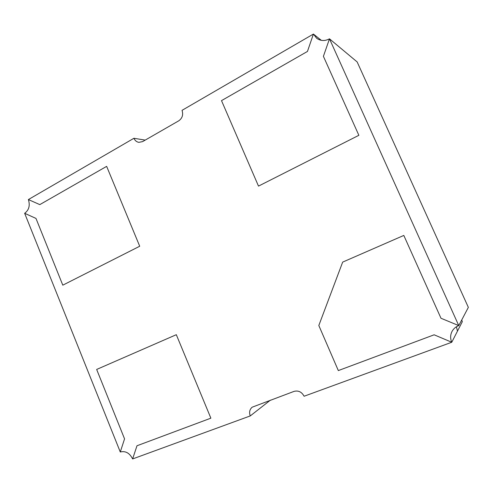 <?xml version="1.0" encoding="UTF-8"?>
<svg xmlns="http://www.w3.org/2000/svg" width="493" height="493" viewBox="0 0 493 493"><rect width="100%" height="100%" fill="white"/><g stroke="black" fill="none" stroke-linecap="round" stroke-linejoin="round"><path stroke-width="0.74" d="M461.725 319.975L462.323 321.664L457.461 331.148L456.426 326.754L457.461 331.148L451.761 342.253C450.152 338.457 450.275 334.784 452.13 331.247C453.622 328.621 455.834 326.742 458.767 325.608L440.988 318.256L403.81 235.432L342.666 262.11L318.817 325.497L338.327 370.582L434.136 334.802L451.761 342.253L304.089 396.243C301.741 391.904 298.388 390.29 294.019 391.393L252.188 407.187C249.631 409.424 248.983 412.339 250.259 415.926L132.623 458.94L136.986 445.758L210.868 418.169L176.315 334.692L96.659 369.448L124.556 438.875L120.28 451.995C125.542 450.719 129.653 453.03 132.623 458.94L136.986 445.758L210.868 418.169L176.315 334.692L96.659 369.448L124.556 438.875L120.28 451.995L24.65 213.29L35.977 218.417L62.796 285.17L139.71 246.241L106.648 166.363L39.797 204.62L28.397 199.56C30.227 205.538 28.976 210.117 24.65 213.29L35.977 218.417L62.796 285.17L139.71 246.241L106.648 166.363L39.797 204.62L28.397 199.56L133.923 138.28L145.213 140.111M344.379 51.266L357.154 61.939L468.35 307.367L458.767 325.608L329.49 38.83C324.844 41.239 320.561 41.042 316.642 38.238L313.412 34.06L307.453 51.445L221.505 100.627L258.498 186.107L358.861 135.31L323.402 56.325L329.49 38.83L344.379 51.266L329.49 38.83L323.402 56.325L358.861 135.31L258.498 186.107L221.505 100.627L307.453 51.445L313.412 34.06L182.028 110.352C183.433 114.752 182.342 118.234 178.768 120.81L142.594 141.614L138.81 142.348C136.586 141.935 134.959 140.579 133.923 138.28M321.307 40.334L313.412 34.06L321.307 40.334M270.38 400.162L250.259 415.926M463.938 315.766L458.767 325.608L440.988 318.256L403.81 235.432L342.666 262.11L318.817 325.497L338.327 370.582L434.136 334.802L451.761 342.253L457.461 331.148"/></g></svg>

